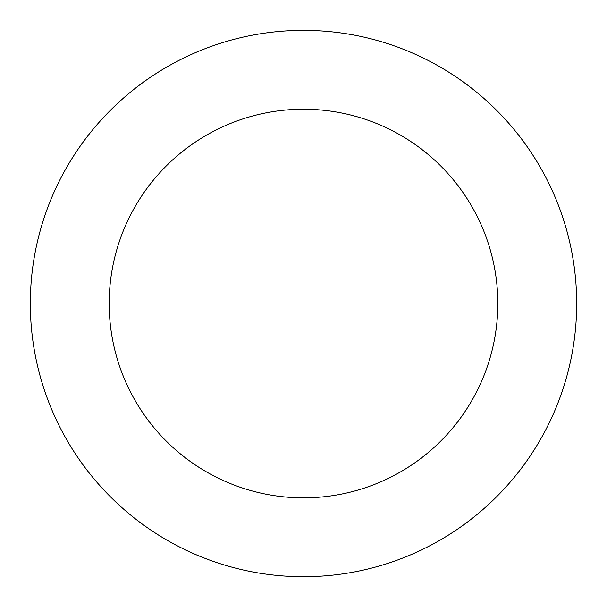 <?xml version="1.0" encoding="UTF-8"?>
<svg xmlns="http://www.w3.org/2000/svg" width="607" height="607" viewBox="0 0 607 607"><rect width="100%" height="100%" fill="white"/><g stroke="black" fill="none" stroke-linecap="round" stroke-linejoin="round"><path stroke-width="0.91" d="M543.098 172.297A273.188 273.188 0 0 0 70.048 161.659A273.188 273.188 0 0 0 297.362 576.65A273.188 273.188 0 0 0 543.098 172.297M473.93 210.181A194.323 194.323 0 0 0 137.44 202.617A194.323 194.323 0 0 0 299.13 497.808A194.323 194.323 0 0 0 473.93 210.181"/></g></svg>

